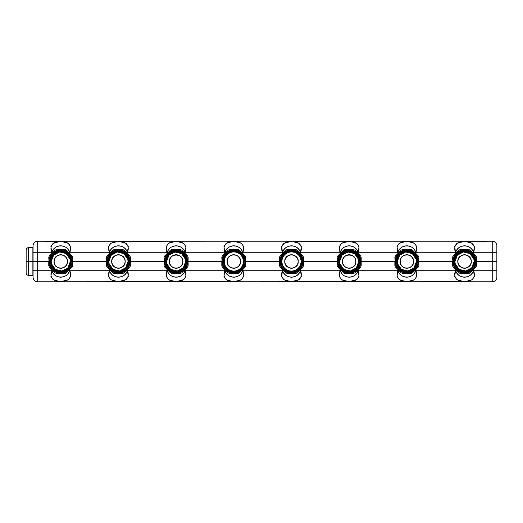 <?xml version="1.0" encoding="UTF-8"?>
<svg xmlns="http://www.w3.org/2000/svg" width="523" height="523" viewBox="0 0 523 523"><rect width="100%" height="100%" fill="white"/><g stroke="black" fill="none" stroke-linecap="round" stroke-linejoin="round"><path stroke-width="0.78" d="M59.184 241.286L37.689 241.195A4.615 4.615 0 0 0 33.073 245.81A4.615 4.615 0 0 1 37.689 241.195L37.689 252.733L33.073 252.733L33.073 245.81L33.073 261.5L32.151 261.5L32.151 247.654L32.151 261.5L26.15 261.5L37.689 261.5L37.689 252.733L51.823 252.733C53.601 243.705 67.918 243.705 69.696 252.733L109.51 252.733C111.288 243.705 125.598 243.705 127.383 252.733L167.19 252.733C168.975 243.705 183.285 243.705 185.064 252.733L224.877 252.733C226.655 243.705 240.966 243.705 242.75 252.733L282.557 252.733C284.342 243.705 298.653 243.705 300.431 252.733L340.244 252.733C342.022 243.705 356.333 243.705 358.118 252.733L397.925 252.733C399.709 243.705 414.02 243.705 415.798 252.733L455.611 252.733C457.39 243.705 471.7 243.705 473.485 252.733L492.235 252.733L492.235 261.5L476.545 261.5L476.545 257.368A12.689 12.689 0 0 0 475.956 255.937A12.689 12.689 0 0 1 476.545 257.368L476.27 261.5A11.722 11.722 0 0 0 464.548 249.778A11.722 11.722 0 0 0 452.826 261.5L452.552 257.368A12.689 12.689 0 0 1 453.14 255.937L458.985 250.092A12.689 12.689 0 0 1 460.41 249.504L468.68 249.504A12.689 12.689 0 0 1 470.105 250.092L475.956 255.937L470.105 250.092A12.689 12.689 0 0 0 468.68 249.504L460.41 249.504A12.689 12.689 0 0 0 458.985 250.092L453.14 255.937A12.689 12.689 0 0 0 452.552 257.368L452.826 261.5A11.722 11.722 0 0 0 464.548 273.222A11.722 11.722 0 0 0 476.27 261.5L476.545 265.632L476.545 261.5L496.85 261.5L496.85 245.81A4.615 4.615 0 0 0 492.235 241.195L61.256 241.201M476.545 265.632A12.689 12.689 0 0 1 475.956 267.063L470.105 272.908A12.689 12.689 0 0 1 468.68 273.496L460.41 273.496A12.689 12.689 0 0 1 458.985 272.908L453.14 267.063A12.689 12.689 0 0 1 452.552 265.632L452.552 261.5L452.552 265.632A12.689 12.689 0 0 0 453.14 267.063L458.985 272.908A12.689 12.689 0 0 0 460.41 273.496L468.68 273.496A12.689 12.689 0 0 0 470.105 272.908L475.956 267.063A12.689 12.689 0 0 0 476.545 265.632M452.826 261.5A11.722 11.722 0 0 1 464.548 249.778A11.722 11.722 0 0 1 476.27 261.5A11.722 11.722 0 0 1 464.548 273.222A11.722 11.722 0 0 1 452.826 261.5M475.727 261.5C476.414 247.078 452.676 247.078 453.369 261.5C452.676 275.922 476.414 275.922 475.727 261.5A11.179 11.179 0 0 1 464.548 272.679A11.179 11.179 0 0 1 453.369 261.5L454.199 261.5C453.559 248.15 475.538 248.15 474.897 261.5A10.349 10.349 0 0 1 464.548 271.849A10.349 10.349 0 0 1 454.199 261.5A10.349 10.349 0 0 0 464.548 271.849A10.349 10.349 0 0 0 474.897 261.5L475.727 261.5L474.897 261.5A10.349 10.349 0 0 0 464.548 251.151A10.349 10.349 0 0 0 454.199 261.5L453.369 261.5A11.179 11.179 0 0 1 464.548 250.321A11.179 11.179 0 0 1 475.727 261.5M418.864 261.5L418.864 257.368A12.689 12.689 0 0 0 418.269 255.937A12.689 12.689 0 0 1 418.864 257.368L418.583 261.5A11.722 11.722 0 0 0 406.861 249.778A11.722 11.722 0 0 0 395.14 261.5L394.865 257.368A12.689 12.689 0 0 1 395.453 255.937L401.304 250.092A12.689 12.689 0 0 1 402.73 249.504L411 249.504A12.689 12.689 0 0 1 412.425 250.092L418.269 255.937L412.425 250.092A12.689 12.689 0 0 0 411 249.504L402.73 249.504A12.689 12.689 0 0 0 401.304 250.092L395.453 255.937A12.689 12.689 0 0 0 394.865 257.368L395.14 261.5A11.722 11.722 0 0 0 406.861 273.222A11.722 11.722 0 0 0 418.583 261.5L418.864 265.632L418.864 261.5L452.552 261.5L418.864 261.5M418.864 265.632A12.689 12.689 0 0 1 418.269 267.063L412.425 272.908A12.689 12.689 0 0 1 411 273.496L402.73 273.496A12.689 12.689 0 0 1 401.304 272.908L395.453 267.063A12.689 12.689 0 0 1 394.865 265.632L394.865 261.5L394.865 265.632A12.689 12.689 0 0 0 395.453 267.063L401.304 272.908A12.689 12.689 0 0 0 402.73 273.496L411 273.496A12.689 12.689 0 0 0 412.425 272.908L418.269 267.063A12.689 12.689 0 0 0 418.864 265.632M395.14 261.5A11.722 11.722 0 0 1 406.861 249.778A11.722 11.722 0 0 1 418.583 261.5A11.722 11.722 0 0 1 406.861 273.222A11.722 11.722 0 0 1 395.14 261.5M418.04 261.5C418.733 247.078 394.996 247.078 395.682 261.5C394.996 275.922 418.733 275.922 418.04 261.5A11.179 11.179 0 0 1 406.861 272.679A11.179 11.179 0 0 1 395.682 261.5L396.519 261.5C395.878 248.15 417.851 248.15 417.21 261.5A10.349 10.349 0 0 1 406.861 271.849A10.349 10.349 0 0 1 396.519 261.5A10.349 10.349 0 0 0 406.861 271.849A10.349 10.349 0 0 0 417.21 261.5L418.04 261.5L417.21 261.5A10.349 10.349 0 0 0 406.861 251.151A10.349 10.349 0 0 0 396.519 261.5L395.682 261.5A11.179 11.179 0 0 1 406.861 250.321A11.179 11.179 0 0 1 418.04 261.5M361.177 261.5L361.177 257.368A12.689 12.689 0 0 0 360.589 255.937A12.689 12.689 0 0 1 361.177 257.368L360.903 261.5A11.722 11.722 0 0 0 349.181 249.778A11.722 11.722 0 0 0 337.459 261.5L337.178 257.368A12.689 12.689 0 0 1 337.773 255.937L343.618 250.092A12.689 12.689 0 0 1 345.043 249.504L353.313 249.504A12.689 12.689 0 0 1 354.738 250.092L360.589 255.937L354.738 250.092A12.689 12.689 0 0 0 353.313 249.504L345.043 249.504A12.689 12.689 0 0 0 343.618 250.092L337.773 255.937A12.689 12.689 0 0 0 337.178 257.368L337.459 261.5A11.722 11.722 0 0 0 349.181 273.222A11.722 11.722 0 0 0 360.903 261.5L361.177 265.632L361.177 261.5L394.865 261.5L361.177 261.5M361.177 265.632A12.689 12.689 0 0 1 360.589 267.063L354.738 272.908A12.689 12.689 0 0 1 353.313 273.496L345.043 273.496A12.689 12.689 0 0 1 343.618 272.908L337.773 267.063A12.689 12.689 0 0 1 337.178 265.632L337.178 261.5L337.178 265.632A12.689 12.689 0 0 0 337.773 267.063L343.618 272.908A12.689 12.689 0 0 0 345.043 273.496L353.313 273.496A12.689 12.689 0 0 0 354.738 272.908L360.589 267.063A12.689 12.689 0 0 0 361.177 265.632M337.459 261.5A11.722 11.722 0 0 1 349.181 249.778A11.722 11.722 0 0 1 360.903 261.5A11.722 11.722 0 0 1 349.181 273.222A11.722 11.722 0 0 1 337.459 261.5M360.36 261.5C361.047 247.078 337.309 247.078 338.002 261.5C337.309 275.922 361.047 275.922 360.36 261.5A11.179 11.179 0 0 1 349.181 272.679A11.179 11.179 0 0 1 338.002 261.5L338.832 261.5C338.191 248.15 360.164 248.15 359.53 261.5A10.349 10.349 0 0 1 349.181 271.849A10.349 10.349 0 0 1 338.832 261.5A10.349 10.349 0 0 0 349.181 271.849A10.349 10.349 0 0 0 359.53 261.5L360.36 261.5L359.53 261.5A10.349 10.349 0 0 0 349.181 251.151A10.349 10.349 0 0 0 338.832 261.5L338.002 261.5A11.179 11.179 0 0 1 349.181 250.321A11.179 11.179 0 0 1 360.36 261.5M303.497 261.5L303.497 257.368A12.689 12.689 0 0 0 302.902 255.937A12.689 12.689 0 0 1 303.497 257.368L303.216 261.5A11.722 11.722 0 0 0 291.494 249.778A11.722 11.722 0 0 0 279.772 261.5L279.498 257.368A12.689 12.689 0 0 1 280.086 255.937L285.937 250.092A12.689 12.689 0 0 1 287.362 249.504L295.632 249.504A12.689 12.689 0 0 1 297.057 250.092L302.902 255.937L297.057 250.092A12.689 12.689 0 0 0 295.632 249.504L287.362 249.504A12.689 12.689 0 0 0 285.937 250.092L280.086 255.937A12.689 12.689 0 0 0 279.498 257.368L279.772 261.5A11.722 11.722 0 0 0 291.494 273.222A11.722 11.722 0 0 0 303.216 261.5L303.497 265.632L303.497 261.5L337.178 261.5L303.497 261.5M303.497 265.632A12.689 12.689 0 0 1 302.902 267.063L297.057 272.908A12.689 12.689 0 0 1 295.632 273.496L287.362 273.496A12.689 12.689 0 0 1 285.937 272.908L280.086 267.063A12.689 12.689 0 0 1 279.498 265.632L279.498 261.5L279.498 265.632A12.689 12.689 0 0 0 280.086 267.063L285.937 272.908A12.689 12.689 0 0 0 287.362 273.496L295.632 273.496A12.689 12.689 0 0 0 297.057 272.908L302.902 267.063A12.689 12.689 0 0 0 303.497 265.632M279.772 261.5A11.722 11.722 0 0 1 291.494 249.778A11.722 11.722 0 0 1 303.216 261.5A11.722 11.722 0 0 1 291.494 273.222A11.722 11.722 0 0 1 279.772 261.5M302.673 261.5C303.366 247.078 279.628 247.078 280.315 261.5C279.628 275.922 303.366 275.922 302.673 261.5A11.179 11.179 0 0 1 291.494 272.679A11.179 11.179 0 0 1 280.315 261.5L281.145 261.5C280.511 248.15 302.484 248.15 301.843 261.5A10.349 10.349 0 0 1 291.494 271.849A10.349 10.349 0 0 1 281.145 261.5A10.349 10.349 0 0 0 291.494 271.849A10.349 10.349 0 0 0 301.843 261.5L302.673 261.5L301.843 261.5A10.349 10.349 0 0 0 291.494 251.151A10.349 10.349 0 0 0 281.145 261.5L280.315 261.5A11.179 11.179 0 0 1 291.494 250.321A11.179 11.179 0 0 1 302.673 261.5M245.81 261.5L245.81 257.368A12.689 12.689 0 0 0 245.222 255.937A12.689 12.689 0 0 1 245.81 257.368L245.535 261.5A11.722 11.722 0 0 0 233.814 249.778A11.722 11.722 0 0 0 222.092 261.5L221.811 257.368A12.689 12.689 0 0 1 222.406 255.937L228.25 250.092A12.689 12.689 0 0 1 229.675 249.504L237.945 249.504A12.689 12.689 0 0 1 239.371 250.092L245.222 255.937L239.371 250.092A12.689 12.689 0 0 0 237.945 249.504L229.675 249.504A12.689 12.689 0 0 0 228.25 250.092L222.406 255.937A12.689 12.689 0 0 0 221.811 257.368L222.092 261.5A11.722 11.722 0 0 0 233.814 273.222A11.722 11.722 0 0 0 245.535 261.5L245.81 265.632L245.81 261.5L279.498 261.5L245.81 261.5M245.81 265.632A12.689 12.689 0 0 1 245.222 267.063L239.371 272.908A12.689 12.689 0 0 1 237.945 273.496L229.675 273.496A12.689 12.689 0 0 1 228.25 272.908L222.406 267.063A12.689 12.689 0 0 1 221.811 265.632L221.811 261.5L221.811 265.632A12.689 12.689 0 0 0 222.406 267.063L228.25 272.908A12.689 12.689 0 0 0 229.675 273.496L237.945 273.496A12.689 12.689 0 0 0 239.371 272.908L245.222 267.063A12.689 12.689 0 0 0 245.81 265.632M222.092 261.5A11.722 11.722 0 0 1 233.814 249.778A11.722 11.722 0 0 1 245.535 261.5A11.722 11.722 0 0 1 233.814 273.222A11.722 11.722 0 0 1 222.092 261.5M244.993 261.5C245.679 247.078 221.942 247.078 222.635 261.5C221.942 275.922 245.679 275.922 244.993 261.5A11.179 11.179 0 0 1 233.814 272.679A11.179 11.179 0 0 1 222.635 261.5L223.465 261.5C222.824 248.15 244.797 248.15 244.156 261.5A10.349 10.349 0 0 1 233.814 271.849A10.349 10.349 0 0 1 223.465 261.5A10.349 10.349 0 0 0 233.814 271.849A10.349 10.349 0 0 0 244.156 261.5L244.993 261.5L244.156 261.5A10.349 10.349 0 0 0 233.814 251.151A10.349 10.349 0 0 0 223.465 261.5L222.635 261.5A11.179 11.179 0 0 1 233.814 250.321A11.179 11.179 0 0 1 244.993 261.5M188.123 261.5L188.123 257.368A12.689 12.689 0 0 0 187.535 255.937A12.689 12.689 0 0 1 188.123 257.368L187.849 261.5A11.722 11.722 0 0 0 176.127 249.778A11.722 11.722 0 0 0 164.405 261.5L164.13 257.368A12.689 12.689 0 0 1 164.719 255.937L170.57 250.092A12.689 12.689 0 0 1 171.995 249.504L180.265 249.504A12.689 12.689 0 0 1 181.69 250.092L187.535 255.937L181.69 250.092A12.689 12.689 0 0 0 180.265 249.504L171.995 249.504A12.689 12.689 0 0 0 170.57 250.092L164.719 255.937A12.689 12.689 0 0 0 164.13 257.368L164.405 261.5A11.722 11.722 0 0 0 176.127 273.222A11.722 11.722 0 0 0 187.849 261.5L188.123 265.632L188.123 261.5L221.811 261.5L188.123 261.5M188.123 265.632A12.689 12.689 0 0 1 187.535 267.063L181.69 272.908A12.689 12.689 0 0 1 180.265 273.496L171.995 273.496A12.689 12.689 0 0 1 170.57 272.908L164.719 267.063A12.689 12.689 0 0 1 164.13 265.632L164.13 261.5L164.13 265.632A12.689 12.689 0 0 0 164.719 267.063L170.57 272.908A12.689 12.689 0 0 0 171.995 273.496L180.265 273.496A12.689 12.689 0 0 0 181.69 272.908L187.535 267.063A12.689 12.689 0 0 0 188.123 265.632M164.405 261.5A11.722 11.722 0 0 1 176.127 249.778A11.722 11.722 0 0 1 187.849 261.5A11.722 11.722 0 0 1 176.127 273.222A11.722 11.722 0 0 1 164.405 261.5M187.306 261.5C187.999 247.078 164.261 247.078 164.948 261.5C164.261 275.922 187.999 275.922 187.306 261.5A11.179 11.179 0 0 1 176.127 272.679A11.179 11.179 0 0 1 164.948 261.5L165.778 261.5C165.137 248.15 187.116 248.15 186.476 261.5A10.349 10.349 0 0 1 176.127 271.849A10.349 10.349 0 0 1 165.778 261.5A10.349 10.349 0 0 0 176.127 271.849A10.349 10.349 0 0 0 186.476 261.5L187.306 261.5L186.476 261.5A10.349 10.349 0 0 0 176.127 251.151A10.349 10.349 0 0 0 165.778 261.5L164.948 261.5A11.179 11.179 0 0 1 176.127 250.321A11.179 11.179 0 0 1 187.306 261.5M130.443 261.5L130.443 257.368A12.689 12.689 0 0 0 129.854 255.937A12.689 12.689 0 0 1 130.443 257.368L130.168 261.5A11.722 11.722 0 0 0 118.446 249.778A11.722 11.722 0 0 0 106.725 261.5L106.444 257.368A12.689 12.689 0 0 1 107.038 255.937L112.883 250.092A12.689 12.689 0 0 1 114.308 249.504L122.578 249.504A12.689 12.689 0 0 1 124.003 250.092L129.854 255.937L124.003 250.092A12.689 12.689 0 0 0 122.578 249.504L114.308 249.504A12.689 12.689 0 0 0 112.883 250.092L107.038 255.937A12.689 12.689 0 0 0 106.444 257.368L106.725 261.5A11.722 11.722 0 0 0 118.446 273.222A11.722 11.722 0 0 0 130.168 261.5L130.443 265.632L130.443 261.5L164.13 261.5L130.443 261.5M130.443 265.632A12.689 12.689 0 0 1 129.854 267.063L124.003 272.908A12.689 12.689 0 0 1 122.578 273.496L114.308 273.496A12.689 12.689 0 0 1 112.883 272.908L107.038 267.063A12.689 12.689 0 0 1 106.444 265.632L106.444 261.5L106.444 265.632A12.689 12.689 0 0 0 107.038 267.063L112.883 272.908A12.689 12.689 0 0 0 114.308 273.496L122.578 273.496A12.689 12.689 0 0 0 124.003 272.908L129.854 267.063A12.689 12.689 0 0 0 130.443 265.632M106.725 261.5A11.722 11.722 0 0 1 118.446 249.778A11.722 11.722 0 0 1 130.168 261.5A11.722 11.722 0 0 1 118.446 273.222A11.722 11.722 0 0 1 106.725 261.5M129.619 261.5C130.312 247.078 106.574 247.078 107.267 261.5C106.574 275.922 130.312 275.922 129.619 261.5A11.179 11.179 0 0 1 118.446 272.679A11.179 11.179 0 0 1 107.267 261.5L108.098 261.5C107.457 248.15 129.429 248.15 128.789 261.5A10.349 10.349 0 0 1 118.446 271.849A10.349 10.349 0 0 1 108.098 261.5A10.349 10.349 0 0 0 118.446 271.849A10.349 10.349 0 0 0 128.789 261.5L129.619 261.5L128.789 261.5A10.349 10.349 0 0 0 118.446 251.151A10.349 10.349 0 0 0 108.098 261.5L107.267 261.5A11.179 11.179 0 0 1 118.446 250.321A11.179 11.179 0 0 1 129.619 261.5M72.756 261.5L72.756 257.368A12.689 12.689 0 0 0 72.167 255.937A12.689 12.689 0 0 1 72.756 257.368L72.481 261.5A11.722 11.722 0 0 0 60.76 249.778A11.722 11.722 0 0 0 49.038 261.5L48.763 257.368A12.689 12.689 0 0 1 49.352 255.937L55.203 250.092A12.689 12.689 0 0 1 56.628 249.504L64.891 249.504A12.689 12.689 0 0 1 66.323 250.092L72.167 255.937L66.323 250.092A12.689 12.689 0 0 0 64.891 249.504L56.628 249.504A12.689 12.689 0 0 0 55.203 250.092L49.352 255.937A12.689 12.689 0 0 0 48.763 257.368L49.038 261.5A11.722 11.722 0 0 0 60.76 273.222A11.722 11.722 0 0 0 72.481 261.5L72.756 265.632L72.756 261.5L106.444 261.5L72.756 261.5M72.756 265.632A12.689 12.689 0 0 1 72.167 267.063L66.323 272.908A12.689 12.689 0 0 1 64.891 273.496L56.628 273.496A12.689 12.689 0 0 1 55.203 272.908L49.352 267.063A12.689 12.689 0 0 1 48.763 265.632L48.763 261.5L48.763 265.632A12.689 12.689 0 0 0 49.352 267.063L55.203 272.908A12.689 12.689 0 0 0 56.628 273.496L64.891 273.496A12.689 12.689 0 0 0 66.323 272.908L72.167 267.063A12.689 12.689 0 0 0 72.756 265.632M49.038 261.5A11.722 11.722 0 0 1 60.76 249.778A11.722 11.722 0 0 1 72.481 261.5A11.722 11.722 0 0 1 60.76 273.222A11.722 11.722 0 0 1 49.038 261.5M71.939 261.5C72.632 247.078 48.887 247.078 49.58 261.5C48.894 275.922 72.632 275.922 71.939 261.5A11.179 11.179 0 0 1 60.76 272.679A11.179 11.179 0 0 1 49.58 261.5L50.411 261.5C49.77 248.15 71.749 248.15 71.108 261.5A10.349 10.349 0 0 1 60.76 271.849A10.349 10.349 0 0 1 50.411 261.5A10.349 10.349 0 0 0 60.76 271.849A10.349 10.349 0 0 0 71.108 261.5L71.939 261.5L71.108 261.5A10.349 10.349 0 0 0 60.76 251.151A10.349 10.349 0 0 0 50.411 261.5L49.58 261.5A11.179 11.179 0 0 1 60.76 250.321A11.179 11.179 0 0 1 71.939 261.5M51.483 263.788L55.333 269.365L61.91 270.986L67.912 267.835L70.311 261.5L71.004 261.5A10.244 10.244 0 0 1 60.76 271.744A10.244 10.244 0 0 1 50.515 261.5L51.208 261.5A9.551 9.551 0 0 0 60.76 271.051A9.551 9.551 0 0 0 70.311 261.5A9.551 9.551 0 0 1 60.76 271.051A9.551 9.551 0 0 1 51.208 261.5A9.551 9.551 0 0 1 60.76 251.949A9.551 9.551 0 0 1 70.311 261.5A9.551 9.551 0 0 0 60.76 251.949A9.551 9.551 0 0 0 51.208 261.5L50.515 261.5A10.244 10.244 0 0 1 60.76 251.256A10.244 10.244 0 0 1 71.004 261.5L70.311 261.5M70.036 259.212L66.186 253.635L59.609 252.014L53.608 255.165L51.208 261.5M109.17 263.788L113.02 269.365L119.597 270.986L125.592 267.835L127.998 261.5L128.691 261.5A10.244 10.244 0 0 1 118.446 271.744A10.244 10.244 0 0 1 108.202 261.5L108.889 261.5A9.551 9.551 0 0 0 118.446 271.051A9.551 9.551 0 0 0 127.998 261.5A9.551 9.551 0 0 1 118.446 271.051A9.551 9.551 0 0 1 108.889 261.5A9.551 9.551 0 0 1 118.446 251.949A9.551 9.551 0 0 1 127.998 261.5A9.551 9.551 0 0 0 118.446 251.949A9.551 9.551 0 0 0 108.889 261.5L108.202 261.5A10.244 10.244 0 0 1 118.446 251.256A10.244 10.244 0 0 1 128.691 261.5L127.998 261.5M127.717 259.212L123.873 253.635L117.296 252.014L111.294 255.165L108.889 261.5M166.85 263.788L170.701 269.365L177.277 270.986L183.279 267.835L185.678 261.5L186.371 261.5A10.244 10.244 0 0 1 176.127 271.744A10.244 10.244 0 0 1 165.883 261.5L166.576 261.5A9.551 9.551 0 0 0 176.127 271.051A9.551 9.551 0 0 0 185.678 261.5A9.551 9.551 0 0 1 176.127 271.051A9.551 9.551 0 0 1 166.576 261.5A9.551 9.551 0 0 1 176.127 251.949A9.551 9.551 0 0 1 185.678 261.5A9.551 9.551 0 0 0 176.127 251.949A9.551 9.551 0 0 0 166.576 261.5L165.883 261.5A10.244 10.244 0 0 1 176.127 251.256A10.244 10.244 0 0 1 186.371 261.5L185.678 261.5M185.404 259.212L181.553 253.635L174.976 252.014L168.975 255.165L166.576 261.5M339.904 263.788L343.755 269.365L350.332 270.986L356.326 267.835L358.732 261.5L359.425 261.5A10.244 10.244 0 0 1 349.181 271.744A10.244 10.244 0 0 1 338.937 261.5L339.63 261.5A9.551 9.551 0 0 0 349.181 271.051A9.551 9.551 0 0 0 358.732 261.5A9.551 9.551 0 0 1 349.181 271.051A9.551 9.551 0 0 1 339.63 261.5A9.551 9.551 0 0 1 349.181 251.949A9.551 9.551 0 0 1 358.732 261.5A9.551 9.551 0 0 0 349.181 251.949A9.551 9.551 0 0 0 339.63 261.5L338.937 261.5A10.244 10.244 0 0 1 349.181 251.256A10.244 10.244 0 0 1 359.425 261.5L358.732 261.5M358.451 259.212L354.607 253.635L348.03 252.014L342.029 255.165L339.63 261.5M397.591 263.788L401.435 269.365L408.012 270.986L414.013 267.835L416.413 261.5L417.106 261.5A10.244 10.244 0 0 1 406.861 271.744A10.244 10.244 0 0 1 396.617 261.5L397.31 261.5A9.551 9.551 0 0 0 406.861 271.051A9.551 9.551 0 0 0 416.413 261.5A9.551 9.551 0 0 1 406.861 271.051A9.551 9.551 0 0 1 397.31 261.5A9.551 9.551 0 0 1 406.861 251.949A9.551 9.551 0 0 1 416.413 261.5A9.551 9.551 0 0 0 406.861 251.949A9.551 9.551 0 0 0 397.31 261.5L396.617 261.5A10.244 10.244 0 0 1 406.861 251.256A10.244 10.244 0 0 1 417.106 261.5L416.413 261.5M416.138 259.212L412.287 253.635L405.711 252.014L399.716 255.165L397.31 261.5M455.272 263.788L459.122 269.365L465.699 270.986L471.7 267.835L474.1 261.5L474.792 261.5A10.244 10.244 0 0 1 464.548 271.744A10.244 10.244 0 0 1 454.304 261.5L454.997 261.5A9.551 9.551 0 0 0 464.548 271.051A9.551 9.551 0 0 0 474.1 261.5A9.551 9.551 0 0 1 464.548 271.051A9.551 9.551 0 0 1 454.997 261.5A9.551 9.551 0 0 1 464.548 251.949A9.551 9.551 0 0 1 474.1 261.5A9.551 9.551 0 0 0 464.548 251.949A9.551 9.551 0 0 0 454.997 261.5L454.304 261.5A10.244 10.244 0 0 1 464.548 251.256A10.244 10.244 0 0 1 474.792 261.5L474.1 261.5M473.825 259.212L469.974 253.635L463.398 252.014L457.396 255.165L454.997 261.5M67.5 261.5C67.912 252.805 53.608 252.805 54.026 261.5C53.608 270.195 67.912 270.195 67.5 261.5A6.74 6.74 0 0 1 60.76 268.24A6.74 6.74 0 0 1 54.026 261.5L54.137 261.5A6.622 6.622 0 0 1 60.76 254.878A6.622 6.622 0 0 1 67.382 261.5A6.622 6.622 0 0 1 60.76 268.122A6.622 6.622 0 0 1 54.137 261.5A6.622 6.622 0 0 0 60.76 268.122A6.622 6.622 0 0 0 67.382 261.5L67.382 261.5A6.622 6.622 0 0 0 60.76 254.878A6.622 6.622 0 0 0 54.137 261.5L54.026 261.5A6.74 6.74 0 0 1 60.76 254.76A6.74 6.74 0 0 1 67.5 261.5M125.18 261.5C125.598 252.805 111.288 252.805 111.706 261.5C111.288 270.195 125.598 270.195 125.18 261.5A6.74 6.74 0 0 1 118.446 268.24A6.74 6.74 0 0 1 111.706 261.5L111.824 261.5A6.622 6.622 0 0 1 118.446 254.878A6.622 6.622 0 0 1 125.069 261.5A6.622 6.622 0 0 1 118.446 268.122A6.622 6.622 0 0 1 111.824 261.5A6.622 6.622 0 0 0 118.446 268.122A6.622 6.622 0 0 0 125.069 261.5L125.069 261.5A6.622 6.622 0 0 0 118.446 254.878A6.622 6.622 0 0 0 111.824 261.5L111.706 261.5A6.74 6.74 0 0 1 118.446 254.76A6.74 6.74 0 0 1 125.18 261.5M182.867 261.5C183.285 252.805 168.975 252.805 169.393 261.5C168.975 270.195 183.285 270.195 182.867 261.5A6.74 6.74 0 0 1 176.127 268.24A6.74 6.74 0 0 1 169.393 261.5L169.504 261.5A6.622 6.622 0 0 1 176.127 254.878A6.622 6.622 0 0 1 182.749 261.5C183.161 252.955 169.099 252.955 169.504 261.5A6.622 6.622 0 0 0 176.127 268.122A6.622 6.622 0 0 0 182.749 261.5A6.622 6.622 0 0 1 176.127 268.122A6.622 6.622 0 0 1 169.504 261.5L169.393 261.5A6.74 6.74 0 0 1 176.127 254.76A6.74 6.74 0 0 1 182.867 261.5L182.867 261.5M244.058 261.5A10.244 10.244 0 0 1 233.814 271.744A10.244 10.244 0 0 1 223.569 261.5L224.262 261.5A9.551 9.551 0 0 0 233.814 271.051A9.551 9.551 0 0 0 243.365 261.5L244.058 261.5L243.365 261.5A9.551 9.551 0 0 1 233.814 271.051A9.551 9.551 0 0 1 224.262 261.5A9.551 9.551 0 0 1 233.814 251.949A9.551 9.551 0 0 1 243.365 261.5A9.551 9.551 0 0 0 233.814 251.949A9.551 9.551 0 0 0 224.262 261.5L223.569 261.5A10.244 10.244 0 0 1 233.814 251.256A10.244 10.244 0 0 1 244.058 261.5A10.244 10.244 0 0 0 233.814 251.256A10.244 10.244 0 0 0 223.569 261.5A10.244 10.244 0 0 0 233.814 271.744A10.244 10.244 0 0 0 244.058 261.5L244.058 261.5M240.547 261.5C240.966 252.805 226.655 252.805 227.074 261.5C226.655 270.195 240.966 270.195 240.547 261.5A6.74 6.74 0 0 1 233.814 268.24A6.74 6.74 0 0 1 227.074 261.5L227.191 261.5A6.622 6.622 0 0 1 233.814 254.878A6.622 6.622 0 0 1 240.436 261.5A6.622 6.622 0 0 1 233.814 268.122A6.622 6.622 0 0 1 227.191 261.5A6.622 6.622 0 0 0 233.814 268.122A6.622 6.622 0 0 0 240.436 261.5L240.436 261.5A6.622 6.622 0 0 0 233.814 254.878A6.622 6.622 0 0 0 227.191 261.5L227.074 261.5A6.74 6.74 0 0 1 233.814 254.76A6.74 6.74 0 0 1 240.547 261.5M301.738 261.5A10.244 10.244 0 0 1 291.494 271.744A10.244 10.244 0 0 1 281.25 261.5L281.943 261.5A9.551 9.551 0 0 0 291.494 271.051A9.551 9.551 0 0 0 301.045 261.5L301.738 261.5L301.045 261.5A9.551 9.551 0 0 1 291.494 271.051A9.551 9.551 0 0 1 281.943 261.5A9.551 9.551 0 0 1 291.494 251.949A9.551 9.551 0 0 1 301.045 261.5A9.551 9.551 0 0 0 291.494 251.949A9.551 9.551 0 0 0 281.943 261.5L281.25 261.5A10.244 10.244 0 0 1 291.494 251.256A10.244 10.244 0 0 1 301.738 261.5A10.244 10.244 0 0 0 291.494 251.256A10.244 10.244 0 0 0 281.25 261.5A10.244 10.244 0 0 0 291.494 271.744A10.244 10.244 0 0 0 301.738 261.5L301.738 261.5M298.234 261.5C298.653 252.805 284.342 252.805 284.76 261.5C284.342 270.195 298.653 270.195 298.234 261.5A6.74 6.74 0 0 1 291.494 268.24A6.74 6.74 0 0 1 284.76 261.5L284.872 261.5A6.622 6.622 0 0 1 291.494 254.878A6.622 6.622 0 0 1 298.117 261.5A6.622 6.622 0 0 1 291.494 268.122A6.622 6.622 0 0 1 284.872 261.5A6.622 6.622 0 0 0 291.494 268.122A6.622 6.622 0 0 0 298.117 261.5L298.117 261.5A6.622 6.622 0 0 0 291.494 254.878A6.622 6.622 0 0 0 284.872 261.5L284.76 261.5A6.74 6.74 0 0 1 291.494 254.76A6.74 6.74 0 0 1 298.234 261.5M355.915 261.5C356.333 252.805 342.022 252.805 342.441 261.5C342.022 270.195 356.333 270.195 355.915 261.5A6.74 6.74 0 0 1 349.181 268.24A6.74 6.74 0 0 1 342.441 261.5L342.558 261.5A6.622 6.622 0 0 1 349.181 254.878A6.622 6.622 0 0 1 355.803 261.5C356.209 252.955 342.147 252.955 342.558 261.5A6.622 6.622 0 0 0 349.181 268.122A6.622 6.622 0 0 0 355.803 261.5A6.622 6.622 0 0 1 349.181 268.122A6.622 6.622 0 0 1 342.558 261.5L342.441 261.5A6.74 6.74 0 0 1 349.181 254.76A6.74 6.74 0 0 1 355.915 261.5L355.915 261.5M413.601 261.5C414.02 252.805 399.709 252.805 400.128 261.5C399.709 270.195 414.02 270.195 413.601 261.5A6.74 6.74 0 0 1 406.861 268.24A6.74 6.74 0 0 1 400.128 261.5L400.239 261.5A6.622 6.622 0 0 1 406.861 254.878A6.622 6.622 0 0 1 413.484 261.5A6.622 6.622 0 0 1 406.861 268.122A6.622 6.622 0 0 1 400.239 261.5A6.622 6.622 0 0 0 406.861 268.122A6.622 6.622 0 0 0 413.484 261.5L413.484 261.5A6.622 6.622 0 0 0 406.861 254.878A6.622 6.622 0 0 0 400.239 261.5L400.128 261.5A6.74 6.74 0 0 1 406.861 254.76A6.74 6.74 0 0 1 413.601 261.5M471.282 261.5C471.7 252.805 457.39 252.805 457.808 261.5C457.39 270.195 471.7 270.195 471.282 261.5A6.74 6.74 0 0 1 464.548 268.24A6.74 6.74 0 0 1 457.808 261.5L457.926 261.5A6.622 6.622 0 0 1 464.548 254.878A6.622 6.622 0 0 1 471.171 261.5A6.622 6.622 0 0 1 464.548 268.122A6.622 6.622 0 0 1 457.926 261.5A6.622 6.622 0 0 0 464.548 268.122A6.622 6.622 0 0 0 471.171 261.5L471.171 261.5A6.622 6.622 0 0 0 464.548 254.878A6.622 6.622 0 0 0 457.926 261.5L457.808 261.5A6.74 6.74 0 0 1 464.548 254.76A6.74 6.74 0 0 1 471.282 261.5M355.803 261.5A6.622 6.622 0 0 0 349.181 254.878A6.622 6.622 0 0 0 342.558 261.5M182.749 261.5A6.622 6.622 0 0 0 176.127 254.878A6.622 6.622 0 0 0 169.504 261.5M474.792 261.5A10.244 10.244 0 0 0 464.548 251.256A10.244 10.244 0 0 0 454.304 261.5A10.244 10.244 0 0 0 464.548 271.744A10.244 10.244 0 0 0 474.792 261.5L474.792 261.5M417.106 261.5A10.244 10.244 0 0 0 406.861 251.256A10.244 10.244 0 0 0 396.617 261.5A10.244 10.244 0 0 0 406.861 271.744A10.244 10.244 0 0 0 417.106 261.5L417.106 261.5M359.425 261.5A10.244 10.244 0 0 0 349.181 251.256A10.244 10.244 0 0 0 338.937 261.5A10.244 10.244 0 0 0 349.181 271.744A10.244 10.244 0 0 0 359.425 261.5L359.425 261.5M186.371 261.5A10.244 10.244 0 0 0 176.127 251.256A10.244 10.244 0 0 0 165.883 261.5A10.244 10.244 0 0 0 176.127 271.744A10.244 10.244 0 0 0 186.371 261.5L186.371 261.5M128.691 261.5A10.244 10.244 0 0 0 118.446 251.256A10.244 10.244 0 0 0 108.202 261.5A10.244 10.244 0 0 0 118.446 271.744A10.244 10.244 0 0 0 128.691 261.5L128.691 261.5M71.004 261.5A10.244 10.244 0 0 0 60.76 251.256A10.244 10.244 0 0 0 50.515 261.5A10.244 10.244 0 0 0 60.76 271.744A10.244 10.244 0 0 0 71.004 261.5L71.004 261.5M116.864 241.286L118.446 241.195L125.821 243.326A13.846 13.846 0 0 0 111.072 243.326C108.503 245.385 107.98 248.523 109.51 252.733L69.696 252.733C71.226 248.523 70.703 245.385 68.134 243.326L70.612 246.595L69.696 252.733A9.231 9.231 0 0 0 51.823 252.733L50.908 246.595L53.385 243.326C50.816 245.385 50.3 248.523 51.823 252.733L37.689 252.733L37.689 261.5L48.763 261.5L33.073 261.5L33.073 252.733L37.689 252.733L37.689 241.195L60.76 241.195L68.134 243.326A13.846 13.846 0 0 0 53.385 243.326L60.76 241.195L58.936 241.319M66.663 280.485L60.76 281.805L37.689 281.805L37.689 261.5L33.073 261.5L33.073 270.267L37.689 270.267L33.073 270.267L33.073 277.19A4.615 4.615 0 0 0 37.689 281.805A4.615 4.615 0 0 1 33.073 277.19L33.073 261.5L32.151 261.5L32.151 275.346L32.151 261.5L26.15 261.5L26.15 273.039L26.15 249.961L26.15 261.5L28.458 261.5L28.458 275.346L28.458 247.654L28.458 261.5L37.689 261.5L37.689 281.805L492.235 281.805L492.235 241.195L464.548 241.195L492.235 241.195A4.615 4.615 0 0 1 496.85 245.81L496.85 252.733L496.85 245.81M54.856 242.515L57.713 241.534M63.139 241.404L64.865 241.816M170.223 242.515L176.127 241.195L183.501 243.326A13.846 13.846 0 0 0 168.752 243.326C166.183 245.385 165.667 248.523 167.19 252.733L127.383 252.733C128.906 248.523 128.39 245.385 125.821 243.326L128.298 246.595L127.383 252.733A9.231 9.231 0 0 0 109.51 252.733L108.588 246.595L110.824 243.306L118.937 241.201M112.543 242.515L115.393 241.534M120.82 241.404L122.545 241.816M241.168 243.313L241.188 243.326A13.846 13.846 0 0 0 226.439 243.326C223.87 245.385 223.347 248.523 224.877 252.733L185.064 252.733C186.593 248.523 186.07 245.385 183.501 243.326L185.985 246.595L185.064 252.733A9.231 9.231 0 0 0 167.19 252.733C165.641 248.758 166.164 245.62 168.752 243.326L168.805 243.287M177.957 241.319L176.624 241.201M178.52 241.404L180.226 241.816M227.871 242.535L233.814 241.195L241.43 243.306L243.666 246.595L242.75 252.733A9.231 9.231 0 0 0 224.877 252.733C223.328 248.758 223.844 245.62 226.439 243.326L226.498 243.287M235.638 241.319L234.304 241.201M236.2 241.404L237.958 241.829M285.551 242.535L291.494 241.195L298.868 243.326A13.846 13.846 0 0 0 284.12 243.326L291.991 241.201M293.88 241.404L295.613 241.822M343.278 242.515L349.181 241.195L356.555 243.326A13.846 13.846 0 0 0 341.807 243.326L341.859 243.287M351.005 241.319L349.678 241.201M351.561 241.404L353.286 241.816M414.229 243.319L414.236 243.326A13.846 13.846 0 0 0 399.487 243.326L399.546 243.287M400.958 242.515L407.358 241.201M409.241 241.404L410.96 241.816M458.645 242.515L464.548 241.195L471.923 243.326A13.846 13.846 0 0 0 457.174 243.326L465.045 241.201M466.928 241.404L468.634 241.809M466.372 241.319L492.235 241.195L492.235 252.733L496.85 252.733L473.485 252.733L474.4 246.595L471.851 243.28L474.4 246.595L473.485 252.733C475.008 248.523 474.492 245.385 471.923 243.326L464.548 241.195L462.718 241.319M471.805 243.247L468.373 241.737M468.235 241.698L467.261 241.463M457.174 243.326L457.174 243.326C454.605 245.385 454.082 248.523 455.611 252.733L454.69 246.595L457.174 243.326A13.846 13.846 0 0 1 471.923 243.326C474.511 245.575 475.028 248.713 473.485 252.733A9.231 9.231 0 0 0 455.611 252.733C454.062 248.758 454.579 245.62 457.174 243.326L457.246 243.28M461.835 241.463L460.861 241.698M460.717 241.737L457.292 243.247M414.484 243.306L416.72 246.595L415.798 252.733C417.328 248.523 416.805 245.385 414.236 243.326C416.824 245.575 417.347 248.713 415.798 252.733L416.72 246.595L414.484 243.306L406.861 241.195L414.484 243.306M414.118 243.247L410.692 241.737M410.548 241.698L409.574 241.463M408.692 241.319L405.037 241.319M462.443 241.345L456.925 243.306L454.69 246.595L455.611 252.733L415.798 252.733A9.231 9.231 0 0 0 397.925 252.733C396.375 248.758 396.898 245.62 399.487 243.326L399.487 243.326C396.918 245.385 396.401 248.523 397.925 252.733L397.009 246.595L399.245 243.306L406.861 241.195L464.548 241.195M404.148 241.463L403.174 241.698M403.037 241.737L399.605 243.247M404.763 241.345L399.245 243.306L397.009 246.595L397.925 252.733L358.118 252.733L359.033 246.595L356.483 243.28L359.033 246.595L358.118 252.733C359.641 248.523 359.124 245.385 356.555 243.326L349.181 241.195L347.35 241.319M356.438 243.247L353.005 241.737M352.868 241.698L351.894 241.463M341.807 243.326L341.807 243.326A13.846 13.846 0 0 1 356.555 243.326C359.144 245.575 359.661 248.713 358.118 252.733A9.231 9.231 0 0 0 340.244 252.733C338.695 248.758 339.211 245.62 341.807 243.326L341.807 243.326C339.237 245.385 338.714 248.523 340.244 252.733L339.322 246.595L341.558 243.306L349.181 241.195L406.861 241.195M346.468 241.463L345.494 241.698M345.35 241.737L341.924 243.247M347.076 241.345L341.558 243.306L339.322 246.595L340.244 252.733L300.431 252.733L301.353 246.595L298.796 243.28L301.353 246.595L300.431 252.733C301.961 248.523 301.438 245.385 298.868 243.326L291.494 241.195L289.67 241.319M298.751 243.247L295.325 241.737M295.181 241.698L294.207 241.463M293.325 241.319L349.181 241.195M284.12 243.326L284.12 243.326C281.551 245.385 281.034 248.523 282.557 252.733L281.642 246.595L284.12 243.326A13.846 13.846 0 0 1 298.868 243.326C301.457 245.575 301.98 248.713 300.431 252.733A9.231 9.231 0 0 0 282.557 252.733C281.008 248.758 281.531 245.62 284.12 243.326L284.192 243.28M288.781 241.463L287.807 241.698M287.67 241.737L284.237 243.247M289.396 241.345L283.878 243.306L281.642 246.595L282.557 252.733L242.75 252.733L243.666 246.595L241.43 243.306L233.814 241.195L231.983 241.319M241.07 243.247L237.638 241.737M237.501 241.698L236.527 241.463M242.75 252.733C244.274 248.523 243.757 245.385 241.188 243.326C243.777 245.575 244.293 248.713 242.75 252.733M231.709 241.345L226.191 243.306L223.955 246.595L224.877 252.733L223.955 246.595L226.191 243.306L233.814 241.195L291.494 241.195M231.101 241.463L230.127 241.698M229.983 241.737L226.557 243.247M168.752 243.326L168.752 243.326A13.846 13.846 0 0 1 183.501 243.326L183.501 243.326C186.09 245.575 186.613 248.713 185.064 252.733L185.985 246.595L183.75 243.306L176.127 241.195L174.303 241.319M183.383 243.247L179.958 241.737M179.814 241.698L178.84 241.463M174.028 241.345L168.511 243.306L166.275 246.595L167.19 252.733L166.275 246.595L168.511 243.306L176.127 241.195L233.814 241.195M173.414 241.463L172.44 241.698M172.302 241.737L168.87 243.247M116.341 241.345L110.824 243.306L108.588 246.595L109.51 252.733C107.96 248.758 108.477 245.62 111.072 243.326L111.072 243.326A13.846 13.846 0 0 1 125.821 243.326L125.821 243.326C128.41 245.575 128.926 248.713 127.383 252.733L128.298 246.595L126.063 243.306L118.446 241.195L116.616 241.319M125.703 243.247L122.271 241.737M122.134 241.698L121.153 241.463M120.27 241.319L176.127 241.195M115.733 241.463L114.759 241.698M114.615 241.737L111.19 243.247M58.661 241.345L53.143 243.306L50.908 246.595L51.823 252.733C50.273 248.758 50.796 245.62 53.385 243.326L53.385 243.326A13.846 13.846 0 0 1 68.134 243.326L68.134 243.326C70.723 245.575 71.246 248.713 69.696 252.733L70.612 246.595L68.382 243.306L60.76 241.195L118.446 241.195M68.016 243.247L64.584 241.737M64.447 241.698L63.473 241.463M62.59 241.319L60.76 241.195M58.046 241.463L57.072 241.698M56.935 241.737L53.503 243.247M399.487 243.326L399.487 243.326A13.846 13.846 0 0 1 414.236 243.326L414.236 243.326M226.439 243.326L226.439 243.326A13.846 13.846 0 0 1 241.188 243.326L241.188 243.326M27.281 247.98L26.15 249.961L26.15 251.811L26.15 249.961C26.287 248.562 27.059 247.791 28.458 247.654L32.151 247.654L33.073 246.732L32.151 247.654L28.458 247.654M496.85 252.733L496.85 261.5L492.235 261.5L496.85 261.5L496.85 270.267L492.235 270.267L496.85 270.267L496.85 277.19A4.615 4.615 0 0 1 492.235 281.805L464.548 281.805L492.235 281.805A4.615 4.615 0 0 0 496.85 277.19L496.85 270.267L496.85 277.19M26.15 266.115L26.3 266.933M33.073 276.268L32.151 275.346L28.458 275.346C27.059 275.209 26.287 274.438 26.15 273.039L26.15 271.189M466.647 281.655L472.164 279.694L474.4 276.406L473.485 270.267L492.235 270.267L492.235 281.805L464.051 281.799M470.452 280.485L464.548 281.805L456.925 279.694L454.69 276.406L455.611 270.267C454.082 274.477 454.605 277.615 457.174 279.674A13.846 13.846 0 0 0 471.923 279.674L471.87 279.713M462.175 281.603L460.462 281.191M399.494 279.681L399.487 279.674A13.846 13.846 0 0 0 414.236 279.674L414.183 279.713M412.765 280.485L406.371 281.799M404.495 281.603L402.762 281.184M355.084 280.485L349.181 281.805L341.558 279.694L339.322 276.406L340.244 270.267C338.714 274.477 339.237 277.615 341.807 279.674L341.807 279.674A13.846 13.846 0 0 0 356.555 279.674L348.684 281.799M346.801 281.596L345.082 281.184M284.139 279.687L284.12 279.674A13.846 13.846 0 0 0 298.868 279.674L291.004 281.799M297.437 280.465L291.494 281.805L283.878 279.694L281.642 276.406L282.557 270.267C281.034 274.477 281.551 277.615 284.12 279.674L284.12 279.674C281.531 277.425 281.014 274.287 282.557 270.267A9.231 9.231 0 0 0 300.431 270.267L301.353 276.406L298.868 279.674C301.438 277.615 301.961 274.477 300.431 270.267C301.98 274.242 301.464 277.38 298.868 279.674A13.846 13.846 0 0 1 284.12 279.674L284.12 279.674M289.108 281.596L287.349 281.171M226.452 279.687L226.439 279.674A13.846 13.846 0 0 0 241.188 279.674L241.123 279.713M239.756 280.465L233.317 281.799M231.428 281.596L229.669 281.171M182.03 280.485L176.127 281.805L168.511 279.694L166.275 276.406L167.19 270.267C165.667 274.477 166.183 277.615 168.752 279.674L168.752 279.674A13.846 13.846 0 0 0 183.501 279.674L175.63 281.799M173.747 281.596L172.028 281.184M124.35 280.485L118.446 281.805L110.824 279.694L108.588 276.406L109.51 270.267C107.98 274.477 108.503 277.615 111.072 279.674L111.072 279.674A13.846 13.846 0 0 0 125.821 279.674L117.95 281.799M116.067 281.596L114.347 281.184M58.936 281.681L60.76 281.805L53.143 279.694L50.908 276.406L51.823 270.267C50.3 274.477 50.816 277.615 53.385 279.674L53.385 279.674A13.846 13.846 0 0 0 68.134 279.674L68.082 279.713M68.134 279.674L68.134 279.674A13.846 13.846 0 0 1 53.385 279.674C50.796 277.425 50.28 274.287 51.823 270.267A9.231 9.231 0 0 0 69.696 270.267C71.246 274.242 70.723 277.38 68.134 279.674L68.134 279.674C70.703 277.615 71.226 274.477 69.696 270.267L70.612 276.406L68.382 279.694L60.263 281.799M58.38 281.596L56.661 281.184M53.503 279.753L56.935 281.263M57.072 281.302L58.046 281.537M111.072 279.674L111.072 279.674C108.483 277.425 107.96 274.287 109.51 270.267A9.231 9.231 0 0 0 127.383 270.267L128.298 276.406L125.821 279.674C128.39 277.615 128.906 274.477 127.383 270.267C128.933 274.242 128.41 277.38 125.821 279.674A13.846 13.846 0 0 1 111.072 279.674L111.072 279.674M111.19 279.753L114.615 281.263M114.759 281.302L115.733 281.537M116.616 281.681L120.27 281.681M62.865 281.655L68.382 279.694L70.612 276.406L69.696 270.267C67.918 279.295 53.601 279.295 51.823 270.267L37.689 270.267L51.823 270.267L50.908 276.406L53.143 279.694L60.76 281.805L62.59 281.681M63.473 281.537L64.447 281.302M64.584 281.263L68.016 279.753M168.752 279.674L168.752 279.674C166.164 277.425 165.647 274.287 167.19 270.267A9.231 9.231 0 0 0 185.064 270.267L185.985 276.406L183.501 279.674C186.07 277.615 186.593 274.477 185.064 270.267C186.613 274.242 186.096 277.38 183.501 279.674A13.846 13.846 0 0 1 168.752 279.674L168.752 279.674M168.87 279.753L172.302 281.263M172.44 281.302L173.414 281.537M174.303 281.681L177.957 281.681M121.153 281.537L122.134 281.302M122.271 281.263L125.703 279.753M178.232 281.655L183.75 279.694L185.985 276.406L185.064 270.267L224.877 270.267L223.955 276.406L226.191 279.694L223.955 276.406L224.877 270.267C223.347 274.477 223.87 277.615 226.439 279.674L226.439 279.674C223.851 277.425 223.328 274.287 224.877 270.267A9.231 9.231 0 0 0 242.75 270.267L243.666 276.406L241.43 279.694L233.814 281.805L226.191 279.694L233.814 281.805L235.638 281.681M226.557 279.753L229.983 281.263M230.127 281.302L231.101 281.537M231.983 281.681L60.76 281.805M178.84 281.537L179.814 281.302M179.958 281.263L183.383 279.753M284.237 279.753L287.67 281.263M287.807 281.302L288.781 281.537M289.67 281.681L293.325 281.681M241.188 279.674L241.188 279.674C243.757 277.615 244.274 274.477 242.75 270.267C244.3 274.242 243.777 277.38 241.188 279.674A13.846 13.846 0 0 1 226.439 279.674L226.439 279.674M236.527 281.537L237.501 281.302M237.638 281.263L241.07 279.753M341.807 279.674L341.807 279.674C339.218 277.425 338.695 274.287 340.244 270.267A9.231 9.231 0 0 0 358.118 270.267L359.033 276.406L356.555 279.674C359.124 277.615 359.641 274.477 358.118 270.267C359.667 274.242 359.144 277.38 356.555 279.674A13.846 13.846 0 0 1 341.807 279.674L341.807 279.674M341.924 279.753L345.35 281.263M345.494 281.302L346.468 281.537M347.35 281.681L351.005 281.681M294.207 281.537L295.181 281.302M295.325 281.263L298.751 279.753M351.279 281.655L356.797 279.694L359.033 276.406L358.118 270.267L397.925 270.267L397.009 276.406L399.245 279.694L397.009 276.406L397.925 270.267C396.401 274.477 396.918 277.615 399.487 279.674L399.487 279.674C396.898 277.425 396.382 274.287 397.925 270.267A9.231 9.231 0 0 0 415.798 270.267L416.72 276.406L414.484 279.694L406.861 281.805L399.245 279.694L406.861 281.805L408.692 281.681M399.605 279.753L403.037 281.263M403.174 281.302L404.148 281.537M405.037 281.681L233.814 281.805M351.894 281.537L352.868 281.302M353.005 281.263L356.438 279.753M414.236 279.674L414.236 279.674C416.805 277.615 417.328 274.477 415.798 270.267C417.347 274.242 416.831 277.38 414.236 279.674A13.846 13.846 0 0 1 399.487 279.674L399.487 279.674M409.574 281.537L410.548 281.302M410.692 281.263L414.118 279.753M457.174 279.674L457.174 279.674C454.585 277.425 454.062 274.287 455.611 270.267A9.231 9.231 0 0 0 473.485 270.267C475.034 274.242 474.511 277.38 471.923 279.674A13.846 13.846 0 0 1 457.174 279.674L457.174 279.674M457.292 279.753L460.717 281.263M460.861 281.302L461.835 281.537M462.718 281.681L406.861 281.805M120.545 281.655L126.063 279.694L128.298 276.406L127.383 270.267C125.598 279.295 111.288 279.295 109.51 270.267L69.696 270.267L109.51 270.267L108.588 276.406L110.824 279.694L118.446 281.805M235.912 281.655L241.43 279.694L243.666 276.406L242.75 270.267C240.966 279.295 226.655 279.295 224.877 270.267L185.064 270.267C183.285 279.295 168.975 279.295 167.19 270.267L127.383 270.267L167.19 270.267L166.275 276.406L168.511 279.694L176.127 281.805M293.599 281.655L299.117 279.694L301.353 276.406L300.431 270.267C298.653 279.295 284.342 279.295 282.557 270.267L242.75 270.267L282.557 270.267L281.642 276.406L283.878 279.694L291.494 281.805M408.966 281.655L414.484 279.694L416.72 276.406L415.798 270.267C414.02 279.295 399.709 279.295 397.925 270.267L358.118 270.267C356.333 279.295 342.022 279.295 340.244 270.267L300.431 270.267L340.244 270.267L339.322 276.406L341.558 279.694L349.181 281.805M471.923 279.674L471.923 279.674C474.492 277.615 475.008 274.477 473.485 270.267C471.7 279.295 457.39 279.295 455.611 270.267L415.798 270.267L455.611 270.267L454.69 276.406L456.925 279.694L464.548 281.805L466.372 281.681M496.85 270.267L496.85 261.5L476.545 261.5L492.235 261.5L492.235 270.267L473.485 270.267L474.4 276.406L472.164 279.694L464.548 281.805M467.261 281.537L468.235 281.302M468.373 281.263L471.805 279.753M37.689 261.5L48.763 261.5L37.689 261.5M464.64 241.195L466.339 241.312M462.757 241.312L464.457 241.195M406.953 241.195L408.659 241.312M405.07 241.312L406.77 241.195M349.272 241.195L350.972 241.312M347.39 241.312L349.089 241.195M291.586 241.195L293.285 241.312M289.703 241.312L291.403 241.195M233.905 241.195L235.605 241.312M232.016 241.312L233.722 241.195M176.218 241.195L177.918 241.312M174.336 241.312L176.035 241.195M118.538 241.195L120.238 241.312M116.649 241.312L118.348 241.195M60.851 241.195L62.551 241.312M58.968 241.312L60.668 241.195M60.668 281.805L58.968 281.688M118.348 281.805L116.649 281.688M62.551 281.688L60.851 281.805M176.035 281.805L174.336 281.688M120.238 281.688L118.538 281.805M233.722 281.805L232.016 281.688M177.918 281.688L176.218 281.805M291.403 281.805L289.703 281.688M235.605 281.688L233.905 281.805M349.089 281.805L347.39 281.688M293.285 281.688L291.586 281.805M406.77 281.805L405.07 281.688M350.972 281.688L349.272 281.805M408.659 281.688L406.953 281.805M464.457 281.805L462.757 281.688M466.339 281.688L464.64 281.805"/></g></svg>
